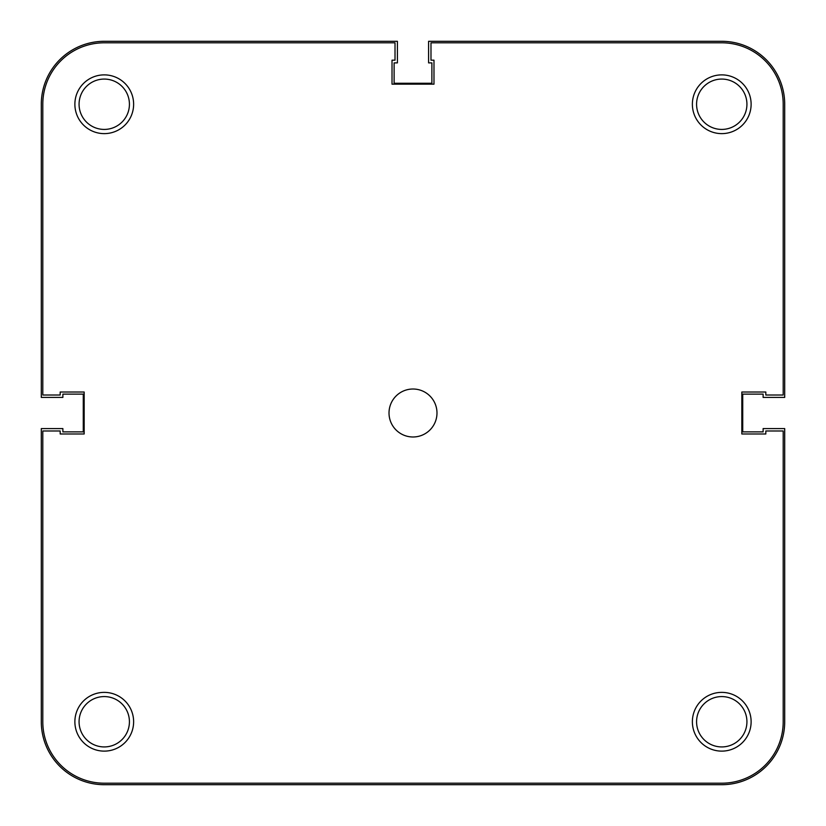 <?xml version="1.0" encoding="UTF-8"?>
<svg xmlns="http://www.w3.org/2000/svg" width="826" height="826" viewBox="0 0 826 826"><rect width="100%" height="100%" fill="white"/><g stroke="black" fill="none" stroke-linecap="round" stroke-linejoin="round"><path stroke-width="1.24" d="M784.7 721.748A62.952 62.952 0 0 1 721.748 784.7L104.252 784.7A62.952 62.952 0 0 1 41.3 721.748L41.3 428.591L62.879 428.591L62.879 431.884L83.271 431.884L83.271 394.116L62.879 394.116L62.879 397.409L41.3 397.409L41.3 104.252A62.952 62.952 0 0 1 104.252 41.3L397.409 41.3L397.409 62.879L394.116 62.879L394.116 83.271L431.884 83.271L431.884 62.879L428.591 62.879L428.591 41.3L721.748 41.3A62.952 62.952 0 0 1 784.7 104.252L784.7 397.409L763.121 397.409L763.121 394.116L742.729 394.116L742.729 431.884L763.121 431.884L763.121 428.591L784.7 428.591L784.7 721.748M692.374 721.748A29.375 29.375 0 0 1 721.748 692.374A29.375 29.375 0 0 1 751.123 721.748A29.375 29.375 0 0 1 721.748 751.123A29.375 29.375 0 0 1 692.374 721.748M746.931 721.748A25.183 25.183 0 0 0 721.748 696.576A25.183 25.183 0 0 0 696.576 721.748A25.183 25.183 0 0 0 721.748 746.931A25.183 25.183 0 0 0 746.931 721.748M74.877 721.748A29.375 29.375 0 0 1 104.252 692.374A29.375 29.375 0 0 1 133.626 721.748A29.375 29.375 0 0 1 104.252 751.123A29.375 29.375 0 0 1 74.877 721.748M129.424 721.748A25.183 25.183 0 0 0 104.252 696.576A25.183 25.183 0 0 0 79.069 721.748A25.183 25.183 0 0 0 104.252 746.931A25.183 25.183 0 0 0 129.424 721.748M692.374 104.252A29.375 29.375 0 0 1 721.748 74.877A29.375 29.375 0 0 1 751.123 104.252A29.375 29.375 0 0 1 721.748 133.626A29.375 29.375 0 0 1 692.374 104.252M746.931 104.252A25.183 25.183 0 0 0 721.748 79.069A25.183 25.183 0 0 0 696.576 104.252A25.183 25.183 0 0 0 721.748 129.424A25.183 25.183 0 0 0 746.931 104.252M74.877 104.252A29.375 29.375 0 0 1 104.252 74.877A29.375 29.375 0 0 1 133.626 104.252A29.375 29.375 0 0 1 104.252 133.626A29.375 29.375 0 0 1 74.877 104.252M129.424 104.252A25.183 25.183 0 0 0 104.252 79.069A25.183 25.183 0 0 0 79.069 104.252A25.183 25.183 0 0 0 104.252 129.424A25.183 25.183 0 0 0 129.424 104.252M389.015 413A23.985 23.985 0 0 1 413 389.015A23.985 23.985 0 0 1 436.985 413A23.985 23.985 0 0 1 413 436.985A23.985 23.985 0 0 1 389.015 413M783.203 395.014L783.203 104.252A61.454 61.454 0 0 0 721.748 42.797L430.986 42.797L430.986 60.184L433.98 60.184L433.98 84.169L392.02 84.169L392.02 60.184L395.014 60.184L395.014 42.797L104.252 42.797A61.454 61.454 0 0 0 42.797 104.252L42.797 395.014L60.184 395.014L60.184 392.02L84.169 392.02L84.169 433.98L60.184 433.98L60.184 430.986L42.797 430.986L42.797 721.748A61.454 61.454 0 0 0 104.252 783.203L721.748 783.203A61.454 61.454 0 0 0 783.203 721.748L783.203 430.986L765.816 430.986L765.816 433.98L741.831 433.98L741.831 392.02L765.816 392.02L765.816 395.014L783.203 395.014"/></g></svg>
